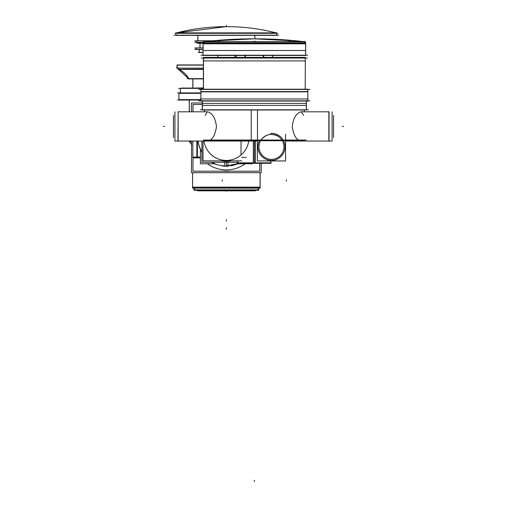 <?xml version="1.0" encoding="UTF-8"?>
<svg xmlns="http://www.w3.org/2000/svg" width="507" height="507" viewBox="0 0 507 507"><rect width="100%" height="100%" fill="white"/><g stroke="black" fill="none" stroke-linecap="round" stroke-linejoin="round"><path stroke-width="0.76" d="M189.276 111.813L189.276 100.05L189.276 111.813M179.003 99.847A0.425 0.425 0 0 0 179.37 100.05A0.425 0.425 0 0 1 179.003 99.847M178.939 99.626L178.939 93.351L200.892 93.351L178.939 93.351L178.939 99.626L200.892 99.626L178.939 99.626M178.996 93.567L179.37 92.927A0.425 0.425 0 0 0 179.003 93.13A0.425 0.425 0 0 1 179.37 92.927L200.892 92.977M260.129 187.146L260.129 172.684L260.129 187.146M260.059 172.684L260.059 188.148L260.129 187.298L192.552 187.298L260.129 187.298L260.129 188.148L192.552 188.148L192.622 172.684M192.552 187.146L192.552 172.684L192.552 187.146M258.57 190.277L194.054 190.277L194.054 188.794L194.118 190.277M178.325 68.16L178.23 69.275A20.546 20.546 0 0 0 177.963 69.167A20.546 20.546 0 0 1 178.23 69.275L178.23 67.811L178.23 69.434L203.389 69.434M178.23 69.167L178.23 68.16L178.23 69.167M188.667 78.667A20.546 20.546 0 0 0 178.622 69.434A20.546 20.546 0 0 1 188.667 78.667M203.389 68.16L177.158 68.16L177.158 64.94L177.158 68.16L177.158 64.94L203.389 65.124L177.158 65.124L177.158 67.976A61.144 61.144 0 0 0 176.886 67.976L177.158 67.976A61.144 61.144 0 0 0 176.886 67.976L177.254 65.124A63.996 63.869 90 0 0 176.873 65.124L203.389 65.124L177.158 65.124L177.254 68.16L177.158 64.94L203.389 64.94M192.837 87.92L192.837 78.921L192.837 87.92M234.893 57.399L234.893 55.459L234.893 57.399M217.788 57.399L217.788 55.459L217.788 57.399M226.344 26.63L176.62 32.873L226.344 26.63A201.152 201.152 0 0 1 276.062 32.873A201.152 201.152 0 0 0 226.344 26.63A201.152 200.753 90 0 1 277.621 33.304L277.722 33.304C260.883 28.867 243.759 26.643 226.344 26.63A201.152 200.753 90 0 0 175.061 33.304L277.722 33.304C260.883 28.867 243.759 26.643 226.344 26.63A201.152 201.152 0 0 0 176.62 32.873A201.152 201.152 0 0 1 226.344 26.63A201.152 201.152 0 0 0 176.62 32.873A201.152 201.152 0 0 1 226.344 26.63L226.274 26.63M276.74 33.05L175.948 33.05A201.152 201.152 0 0 0 174.959 33.304L175.948 33.05A201.152 201.152 0 0 0 174.959 33.304L276.74 33.05M276.74 35.186L276.74 33.304L276.74 35.186M176.043 32.873L176.043 33.304M254.856 38.824L254.856 35.363L254.856 38.824M203.034 43.285L197.831 43.285L197.888 42.417M197.831 40.788L197.831 35.363L197.831 40.788M199.308 49.547L199.257 52.468L199.257 49.268L199.257 52.468L199.257 49.547L199.257 52.468L203.034 52.468M196.051 42.315L196.051 40.89L196.051 42.315M196.051 49.445L196.051 48.019L196.051 49.445M199.967 47.911L199.967 43.285L199.967 47.911M207.331 111.863L205.158 115.381L207.331 111.863M210.177 140.04C213.181 138.487 215.285 134.057 216.495 126.75C215.507 118.327 212.598 113.346 207.775 111.813L178.147 111.813L207.775 111.813C212.598 113.346 215.507 118.327 216.495 126.75C215.285 134.057 213.181 138.487 210.177 140.04M174.921 111.863L174.921 141.041L174.921 111.813L174.921 141.041L174.921 111.813L174.921 141.041L177.944 141.041L178.147 111.641M257.372 141.041L178.147 141.041L257.372 141.041M203.972 141.041A22.593 22.593 0 0 0 241.028 155.003L241.028 141.041L241.028 155.003A22.593 22.593 0 0 1 203.972 141.041A22.593 22.593 0 0 0 248.709 141.041M261.035 140.04C265.472 134.38 270.966 133.024 277.519 135.977L277.519 134.773L277.519 135.977C270.966 133.024 265.472 134.38 261.035 140.04M332.079 133.354L332.079 141.041L332.079 133.354L332.079 141.041L329.056 141.041L332.079 141.041L329.056 141.041L332.079 141.041L329.056 141.041L332.079 141.041L329.056 141.041L332.079 141.041L329.056 141.041L332.079 141.041L329.056 141.041L332.079 141.041L329.056 141.041L332.079 141.041L329.056 141.041L329.056 111.813L329.056 141.041L332.079 141.041L332.079 111.863M328.853 141.041L285.549 141.041L328.853 141.041M300.936 111.813C296.113 113.346 293.204 118.327 292.216 126.75C293.426 134.057 295.53 138.487 298.528 140.04C295.53 138.487 293.426 134.057 292.216 126.75C293.204 118.327 296.113 113.346 300.936 111.813L328.853 111.813L300.936 111.813M303.554 115.381L301.38 111.863L303.554 115.381M306.393 109.816L306.393 101.064L306.393 109.816M202.426 101.064L202.426 110L202.318 100.659L202.318 110L202.318 101.064L202.318 110L306.393 110L306.285 101.064M203.491 89.207L203.491 57.399L305.322 57.399L305.22 89.207M203.389 89.207L203.389 57.399L203.389 89.207M203.034 55.219L203.034 43.089L305.677 43.089L305.677 55.219L305.677 43.089L203.034 43.089L203.034 55.219M304.834 41.783A1.426 1.426 0 0 1 305.658 42.841A1.426 1.426 0 0 0 304.834 41.783A1.426 1.426 90 0 1 305.658 42.841M203.877 41.783A1.426 1.426 0 0 0 203.053 42.841A1.426 1.426 0 0 1 203.877 41.783M204.296 41.669A441.401 441.401 0 0 1 204.625 41.631A441.401 441.401 0 0 0 204.296 41.669L304.415 41.669A441.401 441.401 0 0 0 304.086 41.631A441.401 441.401 0 0 1 305.41 41.783L304.086 41.631A441.401 441.401 0 0 1 305.41 41.783L304.086 41.631A441.401 441.401 0 0 1 304.415 41.669L204.296 41.669M209.233 41.137A441.401 441.401 0 0 1 254.356 38.824A441.401 440.532 90 0 1 305.309 41.783L203.402 41.783A441.401 440.532 90 0 1 254.356 38.824A441.401 441.401 0 0 1 299.479 41.137A441.401 441.401 0 0 0 254.356 38.824A441.401 441.401 0 0 1 299.479 41.137A441.401 441.401 0 0 0 254.356 38.824L254.356 38.824A441.401 441.401 0 0 0 209.233 41.137L254.356 38.824L299.479 41.137L254.356 38.824L209.233 41.137M272.462 57.399L272.462 55.459L272.462 57.399M263.412 57.399L263.412 55.459L263.412 57.399M245.299 57.399L245.299 55.459L245.299 57.399M236.249 57.399L236.249 55.459L236.249 57.399M180.454 92.927L180.365 88.205L180.365 92.927L180.365 88.205L203.389 88.205M184.028 88.205L203.389 87.92M189.352 141.041L189.276 141.618L189.276 141.041L189.276 141.618L189.276 141.041L189.276 141.618L191.5 141.618M189.352 100.05L189.352 111.813M200.892 100.05L177.488 100.05M179.098 99.847A0.425 0.425 90 0 0 179.674 99.999M200.892 93.13L178.939 93.13L178.939 99.847L200.892 99.847M178.996 99.41L179.37 100.05L200.892 99.999M200.892 92.927L177.488 92.927M179.674 92.977A0.425 0.425 90 0 0 179.098 93.13M195.341 190.024L193.465 188.148M257.347 190.024L259.216 188.148M192.464 187.146L260.218 187.146M258.811 189.865L193.87 189.865M255.351 190.277L255.351 190.835L197.28 190.835L197.337 190.277M177.254 67.976A61.144 61.024 90 0 0 176.987 67.976L176.303 67.976M203.389 78.667L187.165 78.667M178.718 69.434A20.546 20.502 90 0 1 188.877 78.921L203.389 78.921M178.23 69.275L203.389 69.167M192.907 78.921L192.907 87.92M234.88 55.459L234.88 57.399M217.807 55.459L217.807 57.399M276.638 33.304L276.74 35.363L175.948 35.363L175.948 32.873L276.74 32.873L276.74 35.363L276.638 32.873M278.755 35.186L173.933 35.186M254.799 35.363L254.799 38.824M197.888 35.363L197.888 40.788M203.034 43.025L196.691 43.025M203.034 52.297L198.174 52.297M203.263 42.315L194.834 42.315M203.199 42.417L196.051 42.417L196.051 40.788L196.051 42.417L196.051 40.788L196.051 42.417L196.051 40.788L212.763 40.788M211.685 40.89L194.834 40.89M203.034 49.445L194.834 49.445M203.034 49.547L196.051 49.547L196.051 47.911L196.051 49.547L196.051 47.911L196.051 49.547L196.051 47.911L203.034 47.911M203.034 48.019L194.834 48.019M200.018 43.285L200.018 47.911M191.5 102.978L202.318 102.978L191.5 102.978L191.5 111.813L191.5 102.978L202.318 102.978L191.5 102.978L191.5 111.813L191.5 102.978L202.318 102.978L191.5 102.978L191.5 111.813L191.5 102.978L202.318 102.978L191.5 102.978L191.5 111.813L191.5 102.978L202.318 102.978L191.5 102.978L191.5 111.813L191.5 102.978L202.318 102.978M191.5 172.684L191.5 141.041L191.5 172.684L191.5 141.041L191.5 172.684L191.5 141.041L191.5 172.684L191.5 141.041L191.5 172.684L191.5 141.041L191.5 172.684L261.181 172.684L261.181 163.305L261.181 172.684L191.5 172.684L261.181 172.684L261.181 163.305L261.181 172.684L191.5 172.684L261.181 172.684L261.181 163.305L261.181 172.684L191.5 172.684L261.181 172.684L261.181 163.305L261.181 172.684L191.5 172.684L261.181 172.684L261.181 163.305L261.181 172.684L191.5 172.684L261.181 172.684M207.483 163.78A32.074 32.074 0 0 0 245.204 163.78M202.318 104.474L192.983 104.474L192.983 111.813M192.983 157.848L192.983 171.189L259.704 171.189L259.704 163.305M223.257 171.189A33.5 33.5 0 0 0 229.43 171.189M237.96 162.297L201.881 162.297L201.881 141.041M221.584 160.871A23.525 23.525 0 0 0 231.097 160.871A23.525 23.525 0 0 1 221.584 160.871A23.525 23.525 0 0 0 231.097 160.871M228.131 166.271L222.034 165.998L228.131 166.271L227.884 162.297M227.231 166.315L224.55 166.271L224.804 162.297M213.815 163.425L211.73 162.297L217.11 164.788L226.344 166.328L217.11 164.788L214.562 163.78L200.398 163.78L200.398 149.616M224.55 166.271L239.108 163.305L226.344 166.328L238.119 163.78L252.29 163.78L252.29 163.305M200.398 157.075L192.666 157.075M192.837 157.075L192.837 141.041L192.837 157.848L197.388 157.848L197.388 141.041M200.398 157.848L196.849 157.848L196.849 141.041M241.776 157.36L246.212 157.36M178.147 141.212L178.147 111.61L177.944 141.041L174.921 141.041L177.944 141.041L174.921 141.041L177.944 141.041L174.921 141.041L177.944 141.041L174.921 141.041L177.944 141.041L174.921 141.041L177.944 141.041L174.921 141.041L177.944 141.041L174.921 141.041L177.944 141.041L174.921 141.041L174.921 133.354M270.681 159.331A12.472 12.472 0 0 0 282.424 140.927A12.472 12.472 0 0 0 259.292 149.622A12.472 12.472 0 0 0 272.493 159.318M270.611 160.402A13.543 13.543 0 0 0 285.004 146.884A13.543 13.543 0 0 0 270.611 133.366M259.394 140.737A13.543 13.543 0 0 0 272.436 160.389A13.543 13.543 0 0 1 259.394 140.737A13.543 13.543 0 0 0 272.436 160.389A13.543 13.543 0 0 1 259.394 140.737M257.486 110L257.486 140.737L204.46 140.737L257.486 140.737L257.486 110M306.247 140.04L203.402 140.04M255.382 141.041L255.382 163.305L237.96 163.305L237.96 160.871L237.96 162.848M253.329 141.041L253.329 163.305L270.751 163.305L270.751 160.941M271.422 162.848L237.289 162.848M203.009 141.041L203.009 160.871L241.776 160.871M251.225 110L251.225 140.737L304.251 140.737M257.372 140.737L257.372 160.941L285.549 160.941L285.549 134.26M270.751 160.966L285.549 160.941M306.247 105.399L202.464 105.399M328.853 141.212L328.853 111.641M333.562 115.381L333.562 127.118M173.438 115.381L173.438 127.118M333.562 125.73L333.562 137.473M173.438 125.73L173.438 137.473M306.247 103.403L202.464 103.403M308.471 109.816L200.24 109.816M309.954 100.836L198.757 100.836M307.819 101.064L200.892 101.064L200.892 89.207L307.819 89.207L307.819 101.064M309.954 89.428L198.757 89.428M308.06 98.985L200.652 98.985M307.736 91.856L200.975 91.856M201.349 91.571L307.362 91.571M203.599 60.916L305.113 60.916L203.599 60.916M201.349 58.071L307.362 58.071M305.575 42.841L305.677 55.459L203.034 55.459L203.136 42.841L305.677 42.841L305.677 55.459L305.575 42.841A1.426 1.426 90 0 0 304.732 41.783M203.979 41.783A1.426 1.426 90 0 0 203.155 42.841M200.981 55.219L307.73 55.219M304.086 41.137L304.086 41.663M204.625 41.137L204.625 41.663M218.587 41.137L218.587 41.663M219.797 41.137L219.797 41.663M253.5 41.137L253.5 41.663M255.211 41.137L255.211 41.663M288.914 41.137L288.914 41.663M290.124 41.137L290.124 41.663M203.7 50.51L305.011 50.51M203.7 43.811L305.011 43.811M272.646 57.399L272.646 55.459M263.228 57.399L263.228 55.459M244.938 57.399L244.938 55.459M263.773 57.399L263.773 55.459M245.483 57.399L245.483 55.459M236.066 57.399L236.066 55.459M203.389 88.364L178.527 88.364M203.389 88.072L182.247 88.072M178.939 93.13L178.939 99.847L178.939 93.13M192.552 187.298L192.552 188.148L192.552 187.298M226.344 221.09L226.344 219.664L226.344 221.09M197.28 190.277L197.28 190.835L197.28 190.277M226.344 190.835L226.344 191.291L226.344 190.835M188.8 78.921A20.546 20.546 0 0 0 178.622 69.434A20.546 20.546 0 0 1 188.8 78.921L178.622 69.434M226.344 227.782L226.344 229.208L226.344 227.782M226.344 25.35L226.344 26.776L226.344 25.35M226.344 165.276L226.344 162.297L226.344 165.276M197.115 157.075L197.115 141.041M254.356 140.04L254.356 140.737M254.356 162.848L254.356 141.041M343.67 126.427L342.244 126.427L343.67 126.427M163.33 126.427L164.756 126.427L163.33 126.427M222.281 181.221L222.281 179.795M286.43 181.221L286.43 179.795M254.356 480.224L254.356 481.65L254.356 480.224M189.352 141.618L191.5 144.552L189.352 141.618M201.856 152.404L199.207 146.536L198.028 141.041L198.744 144.92L201.881 152.442M204.46 111.813L204.46 110M270.751 160.408L270.751 162.848M304.251 110L304.251 111.813L304.251 110M307.819 100.836L307.819 89.428M200.892 100.836L200.892 89.428M179.579 92.977L179.205 92.958M195.277 190.024L193.401 188.148L195.277 190.024M258.633 188.794L259.28 188.148L258.633 188.794M255.408 190.277L255.408 190.835L255.408 190.277M238.119 163.78L231.243 165.903M306.393 100.659L306.393 110L306.393 100.659M200.892 101.064L200.892 89.207M203.034 42.841L203.034 55.459L203.034 42.841M305.664 43.266L304.251 41.663L305.664 43.266M203.047 43.266L204.46 41.663L203.047 43.266M203.301 41.783L204.625 41.631L203.301 41.783M180.365 88.205L180.365 93.079L180.365 88.205M183.94 87.92L183.94 88.516L183.94 87.92"/></g></svg>
